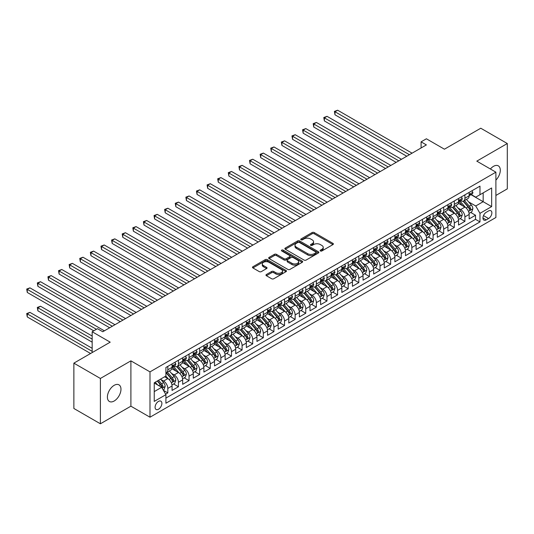 <?xml version="1.0" encoding="UTF-8"?>
<svg xmlns="http://www.w3.org/2000/svg" width="534" height="534" viewBox="0 0 534 534"><rect width="100%" height="100%" fill="white"/><g stroke="black" fill="none" stroke-linecap="round" stroke-linejoin="round"><path stroke-width="0.8" d="M320.427 250.967A1.028 0.594 0 0 0 321.882 250.967L332.949 244.579A1.475 0.848 0 0 0 333.383 243.978A1.475 0.848 0 0 0 332.949 243.377L314.206 232.55A1.475 0.848 0 0 0 312.123 232.55L301.056 238.945A1.028 0.594 0 0 0 300.755 239.365A1.028 0.594 0 0 0 301.056 239.786A1.028 0.594 0 0 0 302.511 239.786L303.946 238.958A4.713 2.723 0 0 1 310.608 238.958L312.176 239.859A4.713 2.723 0 0 1 313.551 241.782A4.713 2.723 0 0 1 312.176 243.704L310.741 244.532A1.028 0.594 0 0 0 310.441 244.952A1.028 0.594 0 0 0 310.741 245.373A1.028 0.594 0 0 0 312.196 245.373L313.632 244.552A4.713 2.723 0 0 1 320.3 244.552L321.862 245.453A4.713 2.723 0 0 1 323.237 247.376A4.713 2.723 0 0 1 321.862 249.298L320.427 250.126A1.028 0.594 0 0 0 320.126 250.546A1.028 0.594 0 0 0 320.427 250.967L320.427 250.126M114.183 401.001A9.605 5.547 120 0 0 120.457 392.543A9.605 5.547 120 0 0 118.982 384.847A9.605 5.547 120 0 0 114.183 385.321A9.605 5.547 120 0 0 107.908 393.785A9.605 5.547 120 0 0 109.383 401.481A9.605 5.547 120 0 0 114.183 401.001M495.892 180.125A9.605 5.547 120 0 0 498.309 165.847A9.605 5.547 120 0 0 493.509 166.321A9.605 5.547 120 0 0 490.392 168.991M158.485 409.244A4.799 2.77 120 0 0 161.622 405.012A4.799 2.77 120 0 0 160.881 401.167A4.799 2.77 120 0 0 158.485 401.401A4.799 2.77 120 0 0 155.347 405.633A4.799 2.77 120 0 0 156.082 409.478A4.799 2.77 120 0 0 158.485 409.244M266.399 274.523A1.475 0.848 0 0 0 265.965 275.123A1.475 0.848 0 0 0 266.399 275.724L271.659 278.761A1.475 0.848 0 0 0 273.742 278.761L286.03 271.666A1.475 0.848 0 0 0 286.464 271.065A1.475 0.848 0 0 0 286.03 270.464L267.287 259.644A1.475 0.848 0 0 0 265.204 259.644L252.916 266.74A1.475 0.848 0 0 0 252.482 267.34A1.475 0.848 0 0 0 252.916 267.941L259.264 271.606A1.475 0.848 0 0 0 261.346 271.606L266.606 268.569A1.475 0.848 0 0 0 267.04 267.968A1.475 0.848 0 0 0 266.606 267.367L263.456 265.552A3.938 2.276 0 0 1 262.301 263.943A3.938 2.276 0 0 1 264.737 261.84A3.938 2.276 0 0 1 269.029 262.334L281.371 269.456A3.938 2.276 0 0 1 282.526 271.065A3.938 2.276 0 0 1 280.09 273.168A3.938 2.276 0 0 1 275.798 272.674L273.742 271.486A1.475 0.848 0 0 0 271.659 271.486L266.399 274.523L266.399 275.724M495.892 195.451L507.3 188.862L507.3 143.533L480.774 128.22L444.435 149.2L426.392 138.787L421.092 141.85L426.392 144.908L102.775 331.748L97.468 328.69L92.168 331.748L92.168 352.58M100.392 378.459L100.392 423.789L130.897 406.18L130.897 360.851L100.392 378.459L73.866 363.147L110.204 342.167L92.168 331.748M130.897 360.851L149.994 371.878L495.892 172.168L495.892 217.505L149.994 417.208L149.994 371.878M507.3 143.533L476.795 161.141L495.892 172.168M304.046 260.065A1.475 0.848 0 0 0 306.136 260.065L318.424 252.969A1.475 0.848 0 0 0 318.851 252.368A1.475 0.848 0 0 0 318.424 251.761L299.674 240.941A1.475 0.848 0 0 0 297.592 240.941L285.303 248.036A1.475 0.848 0 0 0 284.869 248.637A1.475 0.848 0 0 0 285.303 249.238L304.046 260.065M282.119 251.194A1.028 0.594 0 0 1 283.167 251.334L302.211 262.327L289.935 269.41A1.475 0.848 0 0 1 287.853 269.41L269.109 258.589L269.109 257.388A1.475 0.848 0 0 0 268.675 257.989A1.475 0.848 0 0 0 269.109 258.589M269.109 257.388L274.369 254.351A1.475 0.848 0 0 1 276.452 254.351L284.055 258.736A1.475 0.848 0 0 0 286.137 258.736L289.628 256.727A1.475 0.848 0 0 0 290.055 256.126A1.475 0.848 0 0 0 289.628 255.526L281.712 250.953A1.028 0.594 0 0 1 281.405 250.533A1.028 0.594 0 0 1 282.045 249.979A1.028 0.594 0 0 1 283.167 250.112L302.224 261.113A1.475 0.848 0 0 1 302.658 261.713A1.475 0.848 0 0 1 302.224 262.314L302.224 261.113M100.392 423.789L73.866 408.477L73.866 363.147M165.62 394.159L167.816 392.884L163.417 390.347M160.908 379.527L163.578 381.062A6.001 3.464 60 0 1 167.816 388.418L172.061 385.962L172.061 390.434L178.429 386.763L173.603 383.973M171.521 373.399L174.184 374.935A6.001 3.464 60 0 1 178.429 382.291L182.675 379.841L182.675 384.313L189.043 380.635L184.21 377.845M182.134 367.272L184.797 368.814A6.001 3.464 60 0 1 189.043 376.163L193.281 373.713L193.281 378.185L199.649 374.508L194.823 371.724M192.741 361.151L195.404 362.686A6.001 3.464 60 0 1 199.649 370.035L203.895 367.586L203.895 372.058L210.262 368.387L205.43 365.596M203.354 355.023L206.017 356.558A6.001 3.464 60 0 1 210.262 363.914L214.508 361.458L214.508 365.93L220.869 362.259L216.043 359.469M213.96 348.896L216.624 350.438A6.001 3.464 60 0 1 220.869 357.787L225.114 355.337L225.114 359.809L231.482 356.131L226.656 353.341M224.574 342.768L227.237 344.31A6.001 3.464 60 0 1 231.482 351.659L235.728 349.209L235.728 353.682L242.089 350.004L237.263 347.22M235.187 336.647L237.85 338.182A6.001 3.464 60 0 1 242.089 345.531L246.334 343.082L246.334 347.554L252.702 343.883L247.876 341.092M245.794 330.519L248.457 332.055A6.001 3.464 60 0 1 252.702 339.41L256.947 336.961L256.947 341.433L263.315 337.755L258.483 334.965M256.407 324.392L259.07 325.934A6.001 3.464 60 0 1 263.315 333.283L267.554 330.833L267.554 335.305L273.922 331.627L269.096 328.844M267.013 318.264L269.677 319.806A6.001 3.464 60 0 1 273.922 327.155L278.167 324.705L278.167 329.178L284.535 325.5L279.709 322.716M277.627 312.143L280.29 313.678A6.001 3.464 60 0 1 284.535 321.027L288.781 318.578L288.781 323.05L295.142 319.379L290.316 316.589M288.233 306.015L290.903 307.551A6.001 3.464 60 0 1 295.142 314.906L299.387 312.457L299.387 316.929L305.755 313.251L300.929 310.461M298.846 299.888L301.51 301.43A6.001 3.464 60 0 1 305.755 308.779L310 306.329L310 310.801L316.368 307.123L311.536 304.34M309.46 293.767L312.123 295.302A6.001 3.464 60 0 1 316.368 302.651L320.607 300.201L320.607 304.674L326.975 300.996L322.149 298.212M320.066 287.639L322.73 289.174A6.001 3.464 60 0 1 326.975 296.524L331.22 294.074L331.22 298.546L337.588 294.875L332.755 292.085M330.679 281.511L333.343 283.047A6.001 3.464 60 0 1 337.588 290.403L341.833 287.953L341.833 292.425L348.195 288.747L343.369 285.957M341.286 275.384L343.949 276.926A6.001 3.464 60 0 1 348.195 284.275L352.44 281.825L352.44 286.297L358.808 282.619L353.982 279.836M351.899 269.263L354.563 270.798A6.001 3.464 60 0 1 358.808 278.147L363.053 275.698L363.053 280.17L369.415 276.499L364.589 273.708M362.506 263.135L365.176 264.67A6.001 3.464 60 0 1 369.415 272.026L373.66 269.57L373.66 274.042L380.028 270.371L375.202 267.581M373.119 257.008L375.782 258.549A6.001 3.464 60 0 1 380.028 265.899L384.273 263.449L384.273 267.921L390.641 264.243L385.808 261.453M383.732 250.88L386.396 252.422A6.001 3.464 60 0 1 390.641 259.771L394.88 257.321L394.88 261.793L401.248 258.116L396.422 255.332M394.339 244.759L397.002 246.294A6.001 3.464 60 0 1 401.248 253.643L405.493 251.194L405.493 255.666L411.861 251.995L407.028 249.204M404.952 238.631L407.616 240.167A6.001 3.464 60 0 1 411.861 247.522L416.106 245.073L416.106 249.538L422.467 245.867L417.641 243.077M415.559 232.504L418.222 234.046A6.001 3.464 60 0 1 422.467 241.395L426.713 238.945L426.713 243.417L433.081 239.739L428.255 236.956M426.172 226.376L428.835 227.918A6.001 3.464 60 0 1 433.081 235.267L437.326 232.817L437.326 237.29L443.687 233.612L438.861 230.828M436.785 220.255L439.449 221.79A6.001 3.464 60 0 1 443.687 229.139L447.933 226.69L447.933 231.162L454.3 227.491L449.474 224.701M447.392 214.127L450.055 215.663A6.001 3.464 60 0 1 454.3 223.018L458.546 220.569L458.546 225.041L464.914 221.363L464.914 216.891A6.001 3.464 -120 0 0 460.668 209.542L458.005 208M460.081 218.573L464.914 221.363M172.061 385.962A6.001 3.464 -120 0 0 167.816 378.613L164.639 376.777M182.675 379.841A6.001 3.464 -120 0 0 178.429 372.485L171.868 368.7M193.281 373.713A6.001 3.464 -120 0 0 189.043 366.364L182.481 362.573M203.895 367.586A6.001 3.464 -120 0 0 199.649 360.236L193.088 356.445M214.508 361.458A6.001 3.464 -120 0 0 210.262 354.109L203.701 350.324M225.114 355.337A6.001 3.464 -120 0 0 220.869 347.981L214.308 344.196M235.728 349.209A6.001 3.464 -120 0 0 231.482 341.86L224.921 338.069M246.334 343.082A6.001 3.464 -120 0 0 242.089 335.732L235.527 331.941M256.947 336.961A6.001 3.464 -120 0 0 252.702 329.605L246.141 325.82M267.554 330.833A6.001 3.464 -120 0 0 263.315 323.484L256.754 319.692M278.167 324.705A6.001 3.464 -120 0 0 273.922 317.356L267.36 313.565M288.781 318.578A6.001 3.464 -120 0 0 284.535 311.229L277.974 307.437M299.387 312.457A6.001 3.464 -120 0 0 295.142 305.101L288.58 301.316M310 306.329A6.001 3.464 -120 0 0 305.755 298.98L299.194 295.189M320.607 300.201A6.001 3.464 -120 0 0 316.368 292.852L309.8 289.061M331.22 294.074A6.001 3.464 -120 0 0 326.975 286.725L320.413 282.94M341.833 287.953A6.001 3.464 -120 0 0 337.588 280.597L331.027 276.812M352.44 281.825A6.001 3.464 -120 0 0 348.195 274.476L341.633 270.685M363.053 275.698A6.001 3.464 -120 0 0 358.808 268.348L352.246 264.557M373.66 269.57A6.001 3.464 -120 0 0 369.415 262.221L362.853 258.436M384.273 263.449A6.001 3.464 -120 0 0 380.028 256.093L373.466 252.308M394.88 257.321A6.001 3.464 -120 0 0 390.641 249.972L384.079 246.181M405.493 251.194A6.001 3.464 -120 0 0 401.248 243.844L394.686 240.053M416.106 245.073A6.001 3.464 -120 0 0 411.861 237.717L405.299 233.932M426.713 238.945A6.001 3.464 -120 0 0 422.467 231.589L415.906 227.804M437.326 232.817A6.001 3.464 -120 0 0 433.081 225.468L426.519 221.677M447.933 226.69A6.001 3.464 -120 0 0 443.687 219.341L437.126 215.549M458.546 220.569A6.001 3.464 -120 0 0 454.3 213.213L447.739 209.428M488.57 210.95L486.24 212.298A4.652 2.683 120 0 0 483.197 216.397A4.652 2.683 120 0 0 483.911 220.121A4.652 2.683 120 0 0 486.24 219.895L488.57 218.546A4.652 2.683 120 0 0 491.614 214.448A4.652 2.683 120 0 0 490.9 210.716A4.652 2.683 120 0 0 488.57 210.95M154.239 391.602L161.662 387.31L165.907 394.666L165.907 403.237L479.979 221.91L479.979 213.34L475.734 205.984L468.612 201.872M165.907 394.666L154.239 401.401L154.239 382.778L165.907 376.043L165.907 367.465L479.979 186.139L479.979 194.716L491.647 187.975L491.647 206.598L479.979 213.34M174.131 366.084L174.184 366.117A6.001 3.464 60 0 0 177.188 366.411L181.433 363.961A6.001 3.464 -120 0 0 182.675 361.218L182.675 357.787M184.737 359.956L184.797 359.989A6.001 3.464 60 0 0 187.794 360.29L192.04 357.84A6.001 3.464 -120 0 0 193.281 355.09L193.281 351.659M195.351 353.835L195.404 353.862A6.001 3.464 60 0 0 198.408 354.162L202.653 351.712A6.001 3.464 -120 0 0 203.895 348.962L203.895 345.531M205.964 347.707L206.017 347.741A6.001 3.464 60 0 0 209.014 348.034L213.26 345.585A6.001 3.464 -120 0 0 214.508 342.841L214.508 339.41M216.57 341.58L216.624 341.613A6.001 3.464 60 0 0 219.628 341.914L223.873 339.457A6.001 3.464 -120 0 0 225.114 336.714L225.114 333.283M227.184 335.452L227.237 335.486A6.001 3.464 60 0 0 230.241 335.786L234.479 333.336A6.001 3.464 -120 0 0 235.728 330.586L235.728 327.155M237.79 329.331L237.85 329.365A6.001 3.464 60 0 0 240.847 329.658L245.093 327.208A6.001 3.464 -120 0 0 246.334 324.458L246.334 321.027M248.403 323.203L248.457 323.237A6.001 3.464 60 0 0 251.461 323.531L255.706 321.081A6.001 3.464 -120 0 0 256.947 318.337L256.947 314.906M259.01 317.076L259.07 317.109A6.001 3.464 60 0 0 262.067 317.41L266.312 314.953A6.001 3.464 -120 0 0 267.554 312.21L267.554 308.779M269.623 310.955L269.677 310.982A6.001 3.464 60 0 0 272.68 311.282L276.926 308.832A6.001 3.464 -120 0 0 278.167 306.082L278.167 302.651M280.237 304.827L280.29 304.861A6.001 3.464 60 0 0 283.294 305.154L287.532 302.705A6.001 3.464 -120 0 0 288.781 299.954L288.781 296.524M290.843 298.7L290.903 298.733A6.001 3.464 60 0 0 293.9 299.027L298.146 296.577A6.001 3.464 -120 0 0 299.387 293.833L299.387 290.403M301.456 292.572L301.51 292.605A6.001 3.464 60 0 0 304.513 292.906L308.759 290.456A6.001 3.464 -120 0 0 310 287.706L310 284.275M312.063 286.451L312.123 286.478A6.001 3.464 60 0 0 315.12 286.778L319.365 284.328A6.001 3.464 -120 0 0 320.607 281.578L320.607 278.147M322.676 280.323L322.73 280.357A6.001 3.464 60 0 0 325.733 280.65L329.979 278.201A6.001 3.464 -120 0 0 331.22 275.451L331.22 272.02M333.289 274.196L333.343 274.229A6.001 3.464 60 0 0 336.34 274.523L340.585 272.073A6.001 3.464 -120 0 0 341.833 269.33L341.833 265.899M343.896 268.068L343.949 268.101A6.001 3.464 60 0 0 346.953 268.402L351.198 265.952A6.001 3.464 -120 0 0 352.44 263.202L352.44 259.771M354.509 261.947L354.563 261.974A6.001 3.464 60 0 0 357.566 262.274L361.805 259.824A6.001 3.464 -120 0 0 363.053 257.074L363.053 253.643M365.116 255.819L365.176 255.853A6.001 3.464 60 0 0 368.173 256.146L372.418 253.697A6.001 3.464 -120 0 0 373.66 250.953L373.66 247.522M375.729 249.692L375.782 249.725A6.001 3.464 60 0 0 378.786 250.025L383.032 247.569A6.001 3.464 -120 0 0 384.273 244.826L384.273 241.395M386.336 243.564L386.396 243.597A6.001 3.464 60 0 0 389.393 243.898L393.638 241.448A6.001 3.464 -120 0 0 394.88 238.698L394.88 235.267M396.949 237.443L397.002 237.47A6.001 3.464 60 0 0 400.006 237.77L404.251 235.32A6.001 3.464 -120 0 0 405.493 232.57L405.493 229.139M407.562 231.315L407.616 231.349A6.001 3.464 60 0 0 410.613 231.643L414.858 229.193A6.001 3.464 -120 0 0 416.106 226.449L416.106 223.018M418.169 225.188L418.222 225.221A6.001 3.464 60 0 0 421.226 225.522L425.471 223.065A6.001 3.464 -120 0 0 426.713 220.322L426.713 216.891M428.782 219.06L428.835 219.094A6.001 3.464 60 0 0 431.839 219.394L436.078 216.944A6.001 3.464 -120 0 0 437.326 214.194L437.326 210.763M439.389 212.939L439.449 212.973A6.001 3.464 60 0 0 442.446 213.266L446.691 210.817A6.001 3.464 -120 0 0 447.933 208.066L447.933 204.635M450.002 206.812L450.055 206.845A6.001 3.464 60 0 0 453.059 207.139L457.304 204.689A6.001 3.464 -120 0 0 458.546 201.945L458.546 198.514M165.907 398.097L475.52 219.341L475.52 215.235L469.152 218.913L469.152 214.441A6.001 3.464 -120 0 0 464.914 207.092L458.352 203.3M460.608 200.684L460.668 200.717A6.001 3.464 -120 0 0 463.666 201.018A6.001 3.464 -120 0 0 464.914 198.268L464.914 194.837M463.666 201.018L467.911 198.568A6.001 3.464 -120 0 0 469.152 195.818L469.152 192.387M167.816 366.364L167.816 369.795A6.001 3.464 60 0 1 166.575 372.538A6.001 3.464 60 0 1 165.907 372.785M166.575 372.538L170.82 370.089A6.001 3.464 -120 0 0 172.061 367.339L172.061 363.914M178.429 360.236L178.429 363.667A6.001 3.464 60 0 1 177.188 366.411M189.043 354.109L189.043 357.54A6.001 3.464 60 0 1 187.794 360.29M199.649 347.981L199.649 351.412A6.001 3.464 60 0 1 198.408 354.162M210.262 341.86L210.262 345.291A6.001 3.464 60 0 1 209.014 348.034M220.869 335.732L220.869 339.163A6.001 3.464 60 0 1 219.628 341.914M231.482 329.605L231.482 333.036A6.001 3.464 60 0 1 230.241 335.786M242.089 323.477L242.089 326.908A6.001 3.464 60 0 1 240.847 329.658M252.702 317.356L252.702 320.787A6.001 3.464 60 0 1 251.461 323.531M263.315 311.229L263.315 314.659A6.001 3.464 60 0 1 262.067 317.41M273.922 305.101L273.922 308.532A6.001 3.464 60 0 1 272.68 311.282M284.535 298.98L284.535 302.404A6.001 3.464 60 0 1 283.294 305.154M295.142 292.852L295.142 296.283A6.001 3.464 60 0 1 293.9 299.027M305.755 286.725L305.755 290.156A6.001 3.464 60 0 1 304.513 292.906M316.368 280.597L316.368 284.028A6.001 3.464 60 0 1 315.12 286.778M326.975 274.476L326.975 277.907A6.001 3.464 60 0 1 325.733 280.65M337.588 268.348L337.588 271.779A6.001 3.464 60 0 1 336.34 274.523M348.195 262.221L348.195 265.652A6.001 3.464 60 0 1 346.953 268.402M358.808 256.093L358.808 259.524A6.001 3.464 60 0 1 357.566 262.274M369.415 249.972L369.415 253.403A6.001 3.464 60 0 1 368.173 256.146M380.028 243.844L380.028 247.275A6.001 3.464 60 0 1 378.786 250.025M390.641 237.717L390.641 241.148A6.001 3.464 60 0 1 389.393 243.898M401.248 231.589L401.248 235.02A6.001 3.464 60 0 1 400.006 237.77M411.861 225.468L411.861 228.899A6.001 3.464 60 0 1 410.613 231.643M422.467 219.341L422.467 222.771A6.001 3.464 60 0 1 421.226 225.522M433.081 213.213L433.081 216.644A6.001 3.464 60 0 1 431.839 219.394M443.687 207.092L443.687 210.516A6.001 3.464 60 0 1 442.446 213.266M454.3 200.964L454.3 204.395A6.001 3.464 60 0 1 453.059 207.139M454.3 223.018L454.3 227.491M443.687 229.139L443.687 233.612M433.081 235.267L433.081 239.739M422.467 241.395L422.467 245.867M411.861 247.522L411.861 251.995M401.248 253.643L401.248 258.116M390.641 259.771L390.641 264.243M380.028 265.899L380.028 270.371M369.415 272.026L369.415 276.499M358.808 278.147L358.808 282.619M348.195 284.275L348.195 288.747M337.588 290.403L337.588 294.875M326.975 296.524L326.975 300.996M316.368 302.651L316.368 307.123M305.755 308.779L305.755 313.251M295.142 314.906L295.142 319.379M284.535 321.027L284.535 325.5M273.922 327.155L273.922 331.627M263.315 333.283L263.315 337.755M252.702 339.41L252.702 343.883M242.089 345.531L242.089 350.004M231.482 351.659L231.482 356.131M220.869 357.787L220.869 362.259M210.262 363.914L210.262 368.387M199.649 370.035L199.649 374.508M189.043 376.163L189.043 380.635M178.429 382.291L178.429 386.763M167.816 388.418L167.816 392.884M161.662 387.31L154.239 383.025M475.734 205.984L483.163 201.698L483.163 192.874L491.647 187.975M471.008 194.683L491.647 206.598M471.222 194.563L475.734 197.166L479.979 194.716M130.897 406.18L149.994 417.208M421.092 141.85L421.092 147.971M470.694 212.452L475.52 215.235M475.52 219.341L479.979 221.91M320.841 251.113L321.862 250.526A4.713 2.723 0 0 0 323.237 248.597L323.237 247.376M313.551 241.782L313.551 243.01A4.713 2.723 0 0 1 312.176 244.932L311.155 245.52M332.929 244.592L314.206 233.779A1.475 0.848 0 0 0 312.123 233.779L301.47 239.926M318.404 252.976L299.674 242.169A1.475 0.848 0 0 0 297.592 242.169L285.323 249.251M315.821 252.789A1.028 0.594 0 0 0 316.121 252.368A1.028 0.594 0 0 0 315.821 251.948L299.36 242.443A1.028 0.594 0 0 0 297.905 242.443L296.397 243.317A4.713 2.723 0 0 0 295.015 245.239A4.713 2.723 0 0 0 296.397 247.162L307.644 253.657A4.713 2.723 0 0 0 314.306 253.657L315.821 252.789L315.821 254.01A1.028 0.594 0 0 0 316.121 253.59L316.121 252.368M295.015 245.239L295.015 246.468A4.713 2.723 0 0 0 296.397 248.39L296.397 247.162M315.821 254.01L314.306 254.885A4.713 2.723 0 0 1 307.644 254.885L296.397 248.39M269.129 258.603L274.369 255.572L274.369 254.351M290.055 256.126L290.055 257.348A1.475 0.848 0 0 1 289.628 257.949L286.137 259.965A1.475 0.848 0 0 1 284.055 259.965L276.452 255.572A1.475 0.848 0 0 0 274.369 255.572M291.944 263.295A3.938 2.276 0 0 0 296.236 263.789A3.938 2.276 0 0 0 298.666 261.687A3.938 2.276 0 0 0 297.511 260.078L293.166 257.568A1.475 0.848 0 0 0 291.083 257.568L287.592 259.584A1.475 0.848 0 0 0 287.165 260.185A1.475 0.848 0 0 0 287.592 260.786L291.944 263.295L291.944 264.517A3.938 2.276 0 0 0 296.236 265.011A3.938 2.276 0 0 0 298.666 262.908L298.666 261.687M287.165 260.185L287.165 261.406A1.475 0.848 0 0 0 287.592 262.007L287.592 260.786M291.944 264.517L287.592 262.007M282.526 271.065L282.526 272.293A3.938 2.276 0 0 1 280.09 274.396A3.938 2.276 0 0 1 275.798 273.902L273.742 272.714A1.475 0.848 0 0 0 271.659 272.714L266.419 275.738M262.301 263.943L262.301 265.164A3.938 2.276 0 0 0 263.456 266.773L263.456 265.552M266.606 267.367L266.606 268.569L263.456 266.773M286.03 270.464L286.03 271.666L267.287 260.866A1.475 0.848 0 0 0 265.204 260.866L252.929 267.948L252.916 266.74M469.066 213.386L471.809 211.804L472.87 208.741A3.978 2.296 -120 0 0 471.322 205.009L466.469 199.396M465.501 207.479L459.961 201.064M462.351 205.61L459.133 201.885A9.525 5.5 -120 0 0 458.839 201.552M334.985 139.307L385.548 168.497L313.765 127.052L313.765 123.988L316.415 122.46L390.848 165.433M463.125 201.231L468.031 206.905A3.978 2.296 60 0 1 469.446 209.648C470.047 210.449 470.474 210.202 470.721 208.914A3.978 2.296 -120 0 0 469.306 206.171L464.453 200.557M463.419 201.138L468.685 207.239A2.023 1.168 60 0 1 469.192 208.033L470.721 208.914M469.446 209.648L469.74 210.116M471.969 190.765L472.87 192.327A3.978 2.296 60 0 1 472.043 194.082L470.027 195.25A3.978 2.296 -120 0 0 470.721 194.329L470.641 193.982M409.418 154.713L334.985 111.74L337.642 110.211L412.074 153.178M469.286 195.437L469.306 195.437A3.978 2.296 -120 0 0 470.027 195.25M470.207 194.036L470.721 194.329C470.474 193.735 470.047 193.976 469.446 195.07A3.978 2.296 60 0 1 469.152 195.631M406.768 156.242L334.985 114.803L334.985 111.74L334.404 111.399L337.642 110.211M334.985 114.803L334.404 111.399M458.459 219.514L461.196 217.932L462.257 214.868A3.978 2.296 -120 0 0 460.709 211.137L455.862 205.523M454.888 213.6L449.348 207.185M451.737 211.738L448.52 208.013A9.525 5.5 -120 0 0 448.226 207.679M324.378 145.435L374.935 174.625L303.152 133.18L303.152 130.116L305.808 128.587L380.241 171.561M452.518 207.359L457.418 213.033A3.978 2.296 60 0 1 458.839 215.776C459.434 216.57 459.861 216.33 460.114 215.035A3.978 2.296 -120 0 0 458.693 212.298L453.847 206.685M452.805 207.265L458.072 213.366A2.023 1.168 60 0 1 458.586 214.154L460.114 215.035M458.839 215.776L459.127 216.243M447.846 225.642L450.589 224.06L451.651 220.996A3.978 2.296 -120 0 0 450.102 217.258L445.249 211.651M444.281 219.728L438.741 213.313M441.124 217.859L437.913 214.141A9.525 5.5 -120 0 0 437.613 213.807M313.765 151.556L364.321 180.746L292.545 139.307L292.545 136.243L295.195 134.708L369.628 177.682M441.905 213.48L446.811 219.16A3.978 2.296 60 0 1 448.226 221.897C448.827 222.698 449.248 222.451 449.501 221.163A3.978 2.296 -120 0 0 448.086 218.426L443.233 212.812M442.192 213.393L447.465 219.487A2.023 1.168 60 0 1 447.973 220.282L449.501 221.163M448.226 221.897L448.52 222.371M437.233 231.769L439.976 230.181L441.037 227.124A3.978 2.296 -120 0 0 439.489 223.386L434.643 217.772M433.668 225.855L428.128 219.441M430.517 223.986L427.3 220.262A9.525 5.5 -120 0 0 427.006 219.935M303.152 157.684L353.715 186.873L281.932 145.435L281.932 142.371L284.589 140.836L359.022 183.809M431.298 219.607L436.198 225.288A3.978 2.296 60 0 1 437.62 228.025C438.214 228.826 438.641 228.579 438.888 227.29A3.978 2.296 -120 0 0 437.473 224.554L432.627 218.94M431.585 219.514L436.852 225.615A2.023 1.168 60 0 1 437.366 226.409L438.888 227.29M437.62 228.025L437.907 228.499M426.626 237.89L429.369 236.308L430.424 233.245A3.978 2.296 -120 0 0 428.875 229.513L424.029 223.9M423.061 231.983L417.521 225.568M419.904 230.114L416.694 226.389A9.525 5.5 -120 0 0 416.393 226.056M292.545 163.811L343.102 193.001L271.325 151.556L271.325 148.492L273.975 146.963L348.408 189.937M420.685 225.735L425.591 231.409A3.978 2.296 60 0 1 427.006 234.152C427.607 234.953 428.028 234.706 428.281 233.418A3.978 2.296 -120 0 0 426.86 230.675L422.014 225.061M420.972 225.642L426.245 231.743A2.023 1.168 60 0 1 426.753 232.537L428.281 233.418M427.006 234.152L427.293 234.62M461.356 196.886L462.257 198.448A3.978 2.296 60 0 1 461.436 200.21L459.42 201.371A3.978 2.296 -120 0 0 460.114 200.457L460.028 200.103M398.811 160.841L324.378 117.867L327.028 116.332L401.461 159.306M458.679 201.558L458.693 201.558A3.978 2.296 -120 0 0 459.42 201.371M459.6 200.163L460.114 200.457C459.861 199.856 459.44 200.103 458.839 201.191A3.978 2.296 60 0 1 458.546 201.759M396.155 162.369L324.378 120.931L324.378 117.867L323.791 117.527L327.028 116.332M324.378 120.931L323.791 117.527M450.749 203.013L451.651 204.575A3.978 2.296 60 0 1 450.823 206.338L448.807 207.499A3.978 2.296 -120 0 0 449.501 206.585L449.414 206.231M388.198 166.962L313.184 123.654L316.415 122.46M448.066 207.686L448.086 207.686A3.978 2.296 -120 0 0 448.807 207.499M448.987 206.291L449.501 206.585C449.254 205.984 448.827 206.231 448.226 207.319A3.978 2.296 60 0 1 447.933 207.886M313.765 127.052L313.184 123.654M440.136 209.141L441.037 210.703A3.978 2.296 60 0 1 440.216 212.465L438.2 213.627A3.978 2.296 -120 0 0 438.888 212.712L438.808 212.358M377.585 173.089L302.571 129.782L305.808 128.587M437.459 213.814L437.473 213.814A3.978 2.296 -120 0 0 438.2 213.627M438.374 212.412L438.888 212.712C438.641 212.111 438.214 212.358 437.62 213.446A3.978 2.296 60 0 1 437.326 214.014M303.152 133.18L302.571 129.782M429.523 215.269L430.424 216.831A3.978 2.296 60 0 1 429.603 218.586L427.587 219.754A3.978 2.296 -120 0 0 428.281 218.833L428.195 218.486M366.978 179.217L291.958 135.903L295.195 134.708M426.846 219.941L426.86 219.941A3.978 2.296 -120 0 0 427.587 219.754M427.767 218.539L428.281 218.833C428.028 218.239 427.607 218.479 427.006 219.574A3.978 2.296 60 0 1 426.713 220.135M292.545 139.307L291.958 135.903M416.013 244.018L418.756 242.436L419.817 239.372A3.978 2.296 -120 0 0 418.269 235.641L413.423 230.027M412.448 238.104L406.908 231.689M409.298 236.242L406.08 232.517A9.525 5.5 -120 0 0 405.787 232.183M281.932 169.939L332.495 199.122L260.712 157.684L260.712 154.62L263.369 153.091L337.795 196.065M410.072 231.863L414.978 237.537A3.978 2.296 60 0 1 416.393 240.28C416.994 241.074 417.421 240.834 417.668 239.539A3.978 2.296 -120 0 0 416.253 236.802L411.407 231.189M410.366 231.769L415.632 237.87A2.023 1.168 60 0 1 416.146 238.658L417.668 239.539M416.393 240.28L416.687 240.747M418.916 221.39L419.817 222.952A3.978 2.296 60 0 1 418.996 224.714L416.981 225.875A3.978 2.296 -120 0 0 417.668 224.961L417.588 224.607M356.365 185.345L281.351 142.031L284.589 140.836M416.233 226.062L416.253 226.062A3.978 2.296 -120 0 0 416.981 225.875M417.154 224.667L417.668 224.961C417.421 224.36 416.994 224.607 416.393 225.695A3.978 2.296 60 0 1 416.106 226.262M281.932 145.435L281.351 142.031M405.406 250.146L408.143 248.564L409.204 245.5A3.978 2.296 -120 0 0 407.656 241.762L402.81 236.148M401.835 244.232L396.295 237.817M398.684 242.363L395.467 238.638A9.525 5.5 -120 0 0 395.173 238.311M271.325 176.06L321.882 205.25L250.106 163.811L250.106 160.747L252.756 159.212L327.188 202.186M399.465 237.984L404.371 243.664A3.978 2.296 60 0 1 405.787 246.401C406.381 247.202 406.808 246.955 407.062 245.667A3.978 2.296 -120 0 0 405.64 242.93L400.794 237.316M399.752 237.89L405.019 243.991A2.023 1.168 60 0 1 405.533 244.786L407.062 245.667M405.787 246.401L406.074 246.875M408.303 227.517L409.204 229.079A3.978 2.296 60 0 1 408.383 230.842L406.367 232.003A3.978 2.296 -120 0 0 407.062 231.088L406.975 230.735M345.758 191.466L270.738 148.158L273.975 146.963M405.626 232.19L405.64 232.19A3.978 2.296 -120 0 0 406.367 232.003M406.548 230.788L407.062 231.088C406.808 230.488 406.387 230.735 405.787 231.823A3.978 2.296 60 0 1 405.493 232.39M271.325 151.556L270.738 148.158M394.793 256.273L397.536 254.685L398.598 251.621A3.978 2.296 -120 0 0 397.049 247.889L392.196 242.276M391.228 250.359L385.688 243.945M388.078 248.49L384.86 244.766A9.525 5.5 -120 0 0 384.567 244.432M260.712 182.187L311.269 211.377L239.492 169.932L239.492 166.875L242.142 165.34L316.575 208.313M388.852 244.111L393.758 249.792A3.978 2.296 60 0 1 395.173 252.529C395.774 253.33 396.195 253.083 396.448 251.794A3.978 2.296 -120 0 0 395.033 249.051L390.18 243.444M389.146 244.018L394.412 250.119A2.023 1.168 60 0 1 394.92 250.913L396.448 251.794M395.173 252.529L395.467 253.003M397.696 233.645L398.598 235.207A3.978 2.296 60 0 1 397.77 236.963L395.754 238.131A3.978 2.296 -120 0 0 396.448 237.216L396.368 236.862M335.145 197.593L260.131 154.286L263.369 153.091M395.013 238.318L395.033 238.318A3.978 2.296 -120 0 0 395.754 238.131M395.934 236.916L396.448 237.216C396.201 236.615 395.774 236.862 395.173 237.95A3.978 2.296 60 0 1 394.88 238.518M260.712 157.684L260.131 154.286M384.18 262.394L386.923 260.812L387.984 257.748A3.978 2.296 -120 0 0 386.436 254.017L381.59 248.403M380.615 256.487L375.075 250.072M377.465 254.618L374.247 250.893A9.525 5.5 -120 0 0 373.954 250.559M250.106 188.315L300.662 217.505L228.879 176.06L228.879 172.996L231.536 171.467L305.969 214.441M378.246 250.239L383.145 255.913A3.978 2.296 60 0 1 384.567 258.656C385.161 259.457 385.588 259.21 385.842 257.922A3.978 2.296 -120 0 0 384.42 255.179L379.574 249.565M378.533 250.146L383.799 256.247A2.023 1.168 60 0 1 384.313 257.041L385.842 257.922M384.567 258.656L384.854 259.123M387.083 239.773L387.984 241.335A3.978 2.296 60 0 1 387.163 243.09L385.147 244.258A3.978 2.296 -120 0 0 385.842 243.337L385.755 242.99M324.532 203.721L249.518 160.407L252.756 159.212M384.407 244.438L384.42 244.438A3.978 2.296 -120 0 0 385.147 244.258M385.328 243.043L385.842 243.337C385.588 242.743 385.161 242.983 384.567 244.071A3.978 2.296 60 0 1 384.273 244.639M250.106 163.811L249.518 160.407M373.573 268.522L376.316 266.94L377.378 263.876A3.978 2.296 -120 0 0 375.829 260.145L370.976 254.531M370.009 262.608L364.468 256.193M366.851 260.739L363.641 257.021A9.525 5.5 -120 0 0 363.34 256.687M239.492 194.436L290.049 223.626L218.273 182.187L218.273 179.124L220.922 177.595L295.355 220.569M367.632 256.367L372.538 262.04A3.978 2.296 60 0 1 373.954 264.777C374.554 265.578 374.975 265.338 375.228 264.043A3.978 2.296 -120 0 0 373.813 261.306L368.961 255.693M367.919 256.273L373.193 262.374A2.023 1.168 60 0 1 373.7 263.162L375.228 264.043M373.954 264.777L374.247 265.251M376.47 245.894L377.378 247.456A3.978 2.296 60 0 1 376.55 249.218L374.534 250.379A3.978 2.296 -120 0 0 375.228 249.465L375.142 249.111M313.925 209.842L238.912 166.535L242.142 165.34M373.793 250.566L373.813 250.566A3.978 2.296 -120 0 0 374.534 250.379M374.714 249.171L375.228 249.465C374.975 248.864 374.554 249.111 373.954 250.199A3.978 2.296 60 0 1 373.66 250.766M239.492 169.932L238.912 166.535M362.96 274.65L365.703 273.068L366.765 270.004A3.978 2.296 -120 0 0 365.216 266.266L360.37 260.652M359.395 268.736L353.855 262.321M356.245 266.866L353.027 263.142A9.525 5.5 -120 0 0 352.734 262.815M228.879 200.564L279.442 229.753L207.659 188.315L207.659 185.251L210.316 183.716L284.749 226.69M357.026 262.488L361.925 268.168A3.978 2.296 60 0 1 363.347 270.905C363.941 271.706 364.368 271.459 364.615 270.171A3.978 2.296 -120 0 0 363.2 267.434L358.354 261.82M357.313 262.394L362.579 268.495A2.023 1.168 60 0 1 363.093 269.29L364.615 270.171M363.347 270.905L363.634 271.379M365.863 252.021L366.765 253.583A3.978 2.296 60 0 1 365.944 255.345L363.928 256.507A3.978 2.296 -120 0 0 364.615 255.592L364.535 255.239M303.312 215.97L228.298 172.662L231.536 171.467M363.187 256.694L363.2 256.694A3.978 2.296 -120 0 0 363.928 256.507M364.101 255.292L364.615 255.592C364.368 254.992 363.941 255.239 363.347 256.327A3.978 2.296 60 0 1 363.053 256.894M228.879 176.06L228.298 172.662M352.353 280.771L355.09 279.189L356.151 276.125A3.978 2.296 -120 0 0 354.603 272.393L349.757 266.78M348.789 274.863L343.249 268.448M345.631 272.994L342.414 269.269A9.525 5.5 -120 0 0 342.12 268.936M218.273 206.691L268.829 235.881L197.053 194.436L197.053 191.379L199.703 189.844L274.136 232.817M346.412 268.615L351.319 274.296A3.978 2.296 60 0 1 352.734 277.033C353.334 277.834 353.755 277.587 354.009 276.298A3.978 2.296 -120 0 0 352.587 273.555L347.741 267.948M346.7 268.522L351.973 274.623A2.023 1.168 60 0 1 352.48 275.417L354.009 276.298M352.734 277.033L353.021 277.506M355.25 258.149L356.151 259.711A3.978 2.296 60 0 1 355.33 261.466L353.314 262.635A3.978 2.296 -120 0 0 354.009 261.72L353.922 261.366M292.705 222.097L217.685 178.79L220.922 177.595M352.574 262.821L352.587 262.821A3.978 2.296 -120 0 0 353.314 262.635M353.495 261.42L354.009 261.72C353.755 261.119 353.334 261.366 352.734 262.454A3.978 2.296 60 0 1 352.44 263.015M218.273 182.187L217.685 178.79M341.74 286.898L344.483 285.316L345.545 282.252A3.978 2.296 -120 0 0 343.996 278.521L339.15 272.907M338.176 280.984L332.635 274.569M335.025 279.122L331.808 275.397A9.525 5.5 -120 0 0 331.514 275.063M207.659 212.819L258.222 242.009L186.439 200.564L186.439 197.5L189.096 195.971L263.522 238.945M335.799 274.743L340.705 280.417A3.978 2.296 60 0 1 342.12 283.16C342.721 283.954 343.148 283.714 343.395 282.426A3.978 2.296 -120 0 0 341.98 279.683L337.134 274.069M336.093 274.65L341.359 280.75A2.023 1.168 60 0 1 341.867 281.538L343.395 282.426M342.12 283.16L342.414 283.627M344.644 264.277L345.545 265.839A3.978 2.296 60 0 1 344.717 267.594L342.701 268.762A3.978 2.296 -120 0 0 343.395 267.841L343.315 267.487M282.092 228.225L207.079 184.911L210.316 183.716M341.96 268.942L341.98 268.942A3.978 2.296 -120 0 0 342.701 268.762M342.881 267.547L343.395 267.841C343.148 267.247 342.721 267.487 342.12 268.575A3.978 2.296 60 0 1 341.833 269.143M207.659 188.315L207.079 184.911M334.03 270.398L334.931 271.96A3.978 2.296 60 0 1 334.11 273.722L332.095 274.883A3.978 2.296 -120 0 0 332.789 273.969L332.702 273.615M271.486 234.346L196.465 191.038L199.703 189.844M331.354 275.07L331.367 275.07A3.978 2.296 -120 0 0 332.095 274.883M332.275 273.675L332.789 273.969C332.535 273.368 332.115 273.615 331.514 274.703A3.978 2.296 60 0 1 331.22 275.27M197.053 194.436L196.465 191.038M323.424 276.525L324.325 278.087A3.978 2.296 60 0 1 323.497 279.849L321.481 281.011A3.978 2.296 -120 0 0 322.176 280.096L322.089 279.743M260.872 240.474L185.859 197.166L189.096 195.971M320.74 281.198L320.76 281.198A3.978 2.296 -120 0 0 321.481 281.011M321.662 279.796L322.176 280.096C321.929 279.496 321.501 279.743 320.901 280.831A3.978 2.296 60 0 1 320.607 281.398M186.439 200.564L185.859 197.166M331.133 293.026L333.87 291.444L334.931 288.38A3.978 2.296 -120 0 0 333.383 284.649L328.537 279.035M327.562 287.112L322.022 280.697M324.412 285.243L321.194 281.525A9.525 5.5 -120 0 0 320.901 281.191M197.053 218.94L247.609 248.13L175.833 206.691L175.833 203.628L178.483 202.099L252.916 245.066M325.193 280.864L330.092 286.544A3.978 2.296 60 0 1 331.514 289.281C332.108 290.082 332.535 289.835 332.789 288.547A3.978 2.296 -120 0 0 331.367 285.81L326.521 280.196M325.48 280.777L330.746 286.878A2.023 1.168 60 0 1 331.26 287.666L332.789 288.547M331.514 289.281L331.801 289.755M320.52 299.153L323.264 297.572L324.325 294.508A3.978 2.296 -120 0 0 322.776 290.77L317.924 285.156M316.956 293.239L311.415 286.825M313.798 291.37L310.588 287.646A9.525 5.5 -120 0 0 310.287 287.319M186.439 225.068L236.996 254.257L165.22 212.819L165.22 209.755L167.87 208.22L242.302 251.194M314.579 286.992L319.486 292.672A3.978 2.296 60 0 1 320.901 295.409C321.501 296.21 321.922 295.963 322.176 294.675A3.978 2.296 -120 0 0 320.76 291.938L315.908 286.324M314.866 286.898L320.14 292.999A2.023 1.168 60 0 1 320.647 293.793L322.176 294.675M320.901 295.409L321.194 295.883M309.907 305.274L312.65 303.692L313.712 300.629A3.978 2.296 -120 0 0 312.163 296.897L307.317 291.284M306.342 299.367L300.802 292.952M303.192 297.498L299.974 293.773A9.525 5.5 -120 0 0 299.681 293.44M175.833 231.195L226.389 260.385L154.606 218.94L154.606 215.876L157.263 214.348L231.696 257.321M303.973 293.119L308.872 298.793A3.978 2.296 60 0 1 310.294 301.536C310.888 302.337 311.315 302.09 311.562 300.802A3.978 2.296 -120 0 0 310.147 298.059L305.301 292.445M304.26 293.026L309.526 299.127A2.023 1.168 60 0 1 310.04 299.921L311.562 300.802M310.294 301.536L310.581 302.004M312.811 282.653L313.712 284.215A3.978 2.296 60 0 1 312.891 285.97L310.875 287.138A3.978 2.296 -120 0 0 311.562 286.217L311.482 285.87M250.259 246.601L175.245 203.294L178.483 202.099M310.134 287.325L310.147 287.325A3.978 2.296 -120 0 0 310.875 287.138M311.055 285.924L311.562 286.217C311.315 285.623 310.888 285.864 310.294 286.958A3.978 2.296 60 0 1 310 287.519M175.833 206.691L175.245 203.294M299.3 311.402L302.044 309.82L303.098 306.756A3.978 2.296 -120 0 0 301.55 303.025L296.704 297.411M295.736 305.488L290.196 299.073M292.579 303.626L289.368 299.901A9.525 5.5 -120 0 0 289.068 299.567M165.22 237.323L215.776 266.513L144 225.068L144 222.004L146.65 220.475L221.083 263.449M293.36 299.247L298.266 304.921A3.978 2.296 60 0 1 299.681 307.664C300.282 308.458 300.702 308.218 300.956 306.923A3.978 2.296 -120 0 0 299.534 304.186L294.688 298.573M293.647 299.153L298.92 305.254A2.023 1.168 60 0 1 299.427 306.042L300.956 306.923M299.681 307.664L299.968 308.131M302.197 288.781L303.098 290.342A3.978 2.296 60 0 1 302.277 292.098L300.262 293.259A3.978 2.296 -120 0 0 300.956 292.345L300.869 291.991M239.653 252.729L164.639 209.415L167.87 208.22M299.521 293.446L299.534 293.446A3.978 2.296 -120 0 0 300.262 293.259M300.442 292.051L300.956 292.345C300.702 291.744 300.282 291.991 299.681 293.079A3.978 2.296 60 0 1 299.387 293.647M165.22 212.819L164.639 209.415M288.687 317.53L291.43 315.948L292.492 312.884A3.978 2.296 -120 0 0 290.943 309.146L286.097 303.539M285.123 311.616L279.582 305.201M281.972 309.747L278.755 306.029A9.525 5.5 -120 0 0 278.461 305.695M154.606 243.444L205.169 272.634L133.387 231.195L133.387 228.131L136.043 226.596L210.469 269.57M282.753 305.368L287.652 311.048A3.978 2.296 60 0 1 289.074 313.785C289.668 314.586 290.096 314.339 290.342 313.051A3.978 2.296 -120 0 0 288.927 310.314L284.081 304.7M283.04 305.281L288.307 311.375A2.023 1.168 60 0 1 288.821 312.17L290.342 313.051M289.074 313.785L289.361 314.259M291.591 294.901L292.492 296.463A3.978 2.296 60 0 1 291.671 298.226L289.655 299.387A3.978 2.296 -120 0 0 290.342 298.473L290.262 298.119M229.039 258.85L154.026 215.542L157.263 214.348M288.914 299.574L288.927 299.574A3.978 2.296 -120 0 0 289.655 299.387M289.828 298.179L290.342 298.473C290.096 297.872 289.668 298.119 289.074 299.207A3.978 2.296 60 0 1 288.781 299.774M154.606 218.94L154.026 215.542M278.081 323.657L280.817 322.069L281.879 319.012A3.978 2.296 -120 0 0 280.33 315.274L275.484 309.66M274.516 317.743L268.969 311.329M271.359 315.874L268.141 312.15A9.525 5.5 -120 0 0 267.848 311.823M144 249.572L194.556 278.761L122.78 237.323L122.78 234.259L125.43 232.724L199.863 275.698M272.14 311.496L277.046 317.176A3.978 2.296 60 0 1 278.461 319.913C279.055 320.714 279.482 320.467 279.736 319.178A3.978 2.296 -120 0 0 278.314 316.442L273.468 310.828M272.427 311.402L277.7 317.503A2.023 1.168 60 0 1 278.207 318.297L279.736 319.178M278.461 319.913L278.748 320.387M280.977 301.029L281.879 302.591A3.978 2.296 60 0 1 281.058 304.353L279.042 305.515A3.978 2.296 -120 0 0 279.736 304.6L279.649 304.247M218.433 264.977L143.412 221.67L146.65 220.475M278.301 305.702L278.314 305.702A3.978 2.296 -120 0 0 279.042 305.515M279.222 304.3L279.736 304.6C279.482 304 279.062 304.247 278.461 305.335A3.978 2.296 60 0 1 278.167 305.902M144 225.068L143.412 221.67M267.467 329.778L270.211 328.196L271.272 325.133A3.978 2.296 -120 0 0 269.723 321.401L264.871 315.788M263.903 323.871L258.363 317.456M260.752 322.002L257.535 318.277A9.525 5.5 -120 0 0 257.241 317.944M133.387 255.699L183.943 284.889M261.526 317.623L266.433 323.297A3.978 2.296 60 0 1 267.848 326.04C268.448 326.841 268.869 326.594 269.123 325.306A3.978 2.296 -120 0 0 267.708 322.563L262.855 316.949M261.82 317.53L267.087 323.631A2.023 1.168 60 0 1 267.594 324.425L269.123 325.306M267.848 326.04L268.141 326.508M270.371 307.157L271.272 308.719A3.978 2.296 60 0 1 270.444 310.474L268.428 311.642A3.978 2.296 -120 0 0 269.123 310.721L269.043 310.374M207.819 271.105L132.806 227.791L136.043 226.596M267.688 311.829L267.708 311.829A3.978 2.296 -120 0 0 268.428 311.642M268.609 310.428L269.123 310.721C268.876 310.127 268.448 310.367 267.848 311.462A3.978 2.296 60 0 1 267.554 312.023M133.387 231.195L132.806 227.791M256.861 335.906L259.597 334.324L260.659 331.26A3.978 2.296 -120 0 0 259.11 327.529L254.264 321.915M253.29 329.992L247.749 323.577M250.139 328.13L246.922 324.405A9.525 5.5 -120 0 0 246.628 324.071M122.78 261.827L173.336 291.017M250.92 323.751L255.819 329.425A3.978 2.296 60 0 1 257.241 332.168C257.835 332.962 258.262 332.722 258.516 331.427A3.978 2.296 -120 0 0 257.094 328.69L252.248 323.077M251.207 323.657L256.474 329.758A2.023 1.168 60 0 1 256.988 330.546L258.516 331.427M257.241 332.168L257.528 332.635M259.758 313.278L260.659 314.84A3.978 2.296 60 0 1 259.838 316.602L257.822 317.763A3.978 2.296 -120 0 0 258.516 316.849L258.429 316.495M197.213 277.233L122.193 233.919L125.43 232.724M257.081 317.95L257.094 317.95A3.978 2.296 -120 0 0 257.822 317.763M258.002 316.555L258.516 316.849C258.262 316.248 257.842 316.495 257.241 317.583A3.978 2.296 60 0 1 256.947 318.151M122.78 237.323L122.193 233.919M246.247 342.034L248.991 340.452L250.052 337.388A3.978 2.296 -120 0 0 248.504 333.65L243.651 328.043M242.683 336.12L237.143 329.705M239.526 334.251L236.315 330.526A9.525 5.5 -120 0 0 236.015 330.199M112.167 267.948L162.723 297.138L90.947 255.699L90.947 252.635L93.597 251.1L168.03 294.074M240.307 329.872L245.213 335.552A3.978 2.296 60 0 1 246.628 338.289C247.229 339.09 247.649 338.843 247.903 337.555A3.978 2.296 -120 0 0 246.488 334.818L241.635 329.204M240.594 329.778L245.867 335.879A2.023 1.168 60 0 1 246.374 336.674L247.903 337.555M246.628 338.289L246.922 338.763M249.151 319.405L250.052 320.967A3.978 2.296 60 0 1 249.224 322.73L247.209 323.891A3.978 2.296 -120 0 0 247.903 322.977L247.816 322.623M186.6 283.354L112.167 240.38L114.817 238.852L189.25 281.825M246.468 324.078L246.488 324.078A3.978 2.296 -120 0 0 247.209 323.891M247.389 322.676L247.903 322.977C247.656 322.376 247.229 322.623 246.628 323.711A3.978 2.296 60 0 1 246.334 324.278M183.95 284.889L112.167 243.444L112.167 240.38L111.586 240.046L114.817 238.852M112.167 243.444L111.586 240.046M235.634 348.161L238.378 346.573L239.439 343.509A3.978 2.296 -120 0 0 237.89 339.778L233.044 334.164M232.07 342.247L226.529 335.833M228.919 340.378L225.702 336.654A9.525 5.5 -120 0 0 225.408 336.327M101.553 274.076L152.117 303.265L80.334 261.82L80.334 258.763L82.99 257.228L157.423 300.201M229.7 335.999L234.6 341.68A3.978 2.296 60 0 1 236.021 344.417C236.615 345.218 237.043 344.971 237.29 343.682A3.978 2.296 -120 0 0 235.874 340.946L231.028 335.332M229.987 335.906L235.254 342.007A2.023 1.168 60 0 1 235.768 342.801L237.29 343.682M236.021 344.417L236.308 344.891M238.538 325.533L239.439 327.095A3.978 2.296 60 0 1 238.618 328.851L236.602 330.019A3.978 2.296 -120 0 0 237.29 329.104L237.209 328.75M175.986 289.481L101.553 246.508L104.21 244.979L178.643 287.953M235.861 330.206L235.874 330.206A3.978 2.296 -120 0 0 236.602 330.019M236.776 328.804L237.29 329.104C237.043 328.503 236.615 328.75 236.021 329.838A3.978 2.296 60 0 1 235.728 330.406M173.336 291.01L101.553 249.572L101.553 246.508L100.973 246.174L104.21 244.979M101.553 249.572L100.973 246.174M225.028 354.282L227.771 352.7L228.826 349.636A3.978 2.296 -120 0 0 227.277 345.905L222.431 340.291M221.463 348.375L215.923 341.96M218.306 346.506L215.095 342.781A9.525 5.5 -120 0 0 214.795 342.448M90.947 280.203L141.503 309.393L69.727 267.948L69.727 264.884L72.377 263.355L146.81 306.329M219.087 342.127L223.993 347.801A3.978 2.296 60 0 1 225.408 350.544C226.009 351.345 226.429 351.098 226.683 349.81A3.978 2.296 -120 0 0 225.261 347.067L220.415 341.453M219.374 342.034L224.647 348.135A2.023 1.168 60 0 1 225.154 348.929L226.683 349.81M225.408 350.544L225.695 351.012M214.414 360.41L217.158 358.828L218.219 355.764A3.978 2.296 -120 0 0 216.671 352.033L211.824 346.419M210.85 354.496L205.31 348.081M207.699 352.627L204.482 348.909A9.525 5.5 -120 0 0 204.188 348.575M80.334 286.324L130.897 315.514L59.114 274.076L59.114 271.012L61.77 269.483L136.197 312.457M208.474 348.255L213.38 353.929A3.978 2.296 60 0 1 214.795 356.665C215.396 357.466 215.823 357.226 216.07 355.931A3.978 2.296 -120 0 0 214.655 353.194L209.809 347.581M208.767 348.161L214.034 354.262A2.023 1.168 60 0 1 214.548 355.05L216.07 355.931M214.795 356.665L215.089 357.139M203.808 366.538L206.545 364.956L207.606 361.892A3.978 2.296 -120 0 0 206.057 358.154L201.211 352.54M200.237 360.624L194.696 354.209M197.086 358.755L193.869 355.03A9.525 5.5 -120 0 0 193.575 354.703M69.727 292.452L120.283 321.642L48.507 280.203L48.507 277.139L51.157 275.604L125.59 318.578M197.867 354.376L202.773 360.056A3.978 2.296 60 0 1 204.188 362.793C204.782 363.594 205.21 363.347 205.463 362.059A3.978 2.296 -120 0 0 204.041 359.322L199.195 353.708M198.154 354.282L203.421 360.383A2.023 1.168 60 0 1 203.935 361.178L205.463 362.059M204.188 362.793L204.475 363.267M227.925 331.661L228.826 333.223A3.978 2.296 60 0 1 228.005 334.978L225.989 336.146A3.978 2.296 -120 0 0 226.683 335.225L226.596 334.878M165.38 295.609L90.359 252.295L93.597 251.1M225.248 336.333L225.261 336.327A3.978 2.296 -120 0 0 225.989 336.146M226.169 334.931L226.683 335.225C226.429 334.631 226.009 334.871 225.408 335.966A3.978 2.296 60 0 1 225.114 336.527M90.947 255.699L90.359 252.295M217.318 337.782L218.219 339.344A3.978 2.296 60 0 1 217.398 341.106L215.382 342.267A3.978 2.296 -120 0 0 216.07 341.353L215.99 340.999M154.767 301.737L79.753 258.423L82.99 257.228M214.635 342.454L214.655 342.454A3.978 2.296 -120 0 0 215.382 342.267M215.556 341.059L216.07 341.353C215.823 340.752 215.396 340.999 214.795 342.087A3.978 2.296 60 0 1 214.508 342.654M80.334 261.82L79.753 258.423M206.705 343.909L207.606 345.471A3.978 2.296 60 0 1 206.785 347.234L204.769 348.395A3.978 2.296 -120 0 0 205.463 347.48L205.376 347.127M144.16 307.858L69.14 264.55L72.377 263.355M204.028 348.582L204.041 348.582A3.978 2.296 -120 0 0 204.769 348.395M204.949 347.18L205.463 347.48C205.21 346.88 204.789 347.127 204.188 348.215A3.978 2.296 60 0 1 203.895 348.782M69.727 267.948L69.14 264.55M193.195 372.659L195.938 371.077L196.999 368.013A3.978 2.296 -120 0 0 195.451 364.281L190.598 358.668M189.63 366.751L184.09 360.337M186.479 364.882L183.262 361.158A9.525 5.5 -120 0 0 182.968 360.824M59.114 298.579L109.67 327.769L37.894 286.324L37.894 283.267L40.544 281.732L114.977 324.705M187.254 360.503L192.16 366.184A3.978 2.296 60 0 1 193.575 368.921C194.176 369.722 194.596 369.475 194.85 368.186A3.978 2.296 -120 0 0 193.435 365.443L188.582 359.836M187.547 360.41L192.814 366.511A2.023 1.168 60 0 1 193.321 367.305L194.85 368.186M193.575 368.921L193.869 369.394M196.098 350.037L196.999 351.599A3.978 2.296 60 0 1 196.172 353.354L194.156 354.523A3.978 2.296 -120 0 0 194.85 353.608L194.77 353.254M133.547 313.985L58.533 270.678L61.77 269.483M193.415 354.709L193.435 354.709A3.978 2.296 -120 0 0 194.156 354.523M194.336 353.308L194.85 353.608C194.603 353.007 194.176 353.254 193.575 354.342A3.978 2.296 60 0 1 193.281 354.903M59.114 274.076L58.533 270.678M182.581 378.786L185.325 377.204L186.386 374.14A3.978 2.296 -120 0 0 184.837 370.409L179.991 364.795M179.017 372.879L173.477 366.457M175.866 371.01L172.649 367.285A9.525 5.5 -120 0 0 172.355 366.951M48.507 304.707L93.757 330.833L27.281 292.452L27.281 289.388L29.937 287.859L104.37 330.833M176.647 366.631L181.547 372.305A3.978 2.296 60 0 1 182.968 375.048C183.562 375.843 183.99 375.602 184.237 374.314A3.978 2.296 -120 0 0 182.822 371.571L177.976 365.957M176.934 366.538L182.201 372.639A2.023 1.168 60 0 1 182.715 373.433L184.237 374.314M182.968 375.048L183.255 375.515M185.485 356.165L186.386 357.727A3.978 2.296 60 0 1 185.565 359.482L183.549 360.65A3.978 2.296 -120 0 0 184.237 359.729L184.157 359.375M122.933 320.113L47.92 276.799L51.157 275.604M182.808 360.83L182.822 360.83A3.978 2.296 -120 0 0 183.549 360.65M183.729 359.435L184.237 359.729C183.99 359.135 183.562 359.375 182.968 360.463A3.978 2.296 60 0 1 182.675 361.031M48.507 280.203L47.92 276.799M171.975 384.914L174.718 383.332L175.779 380.268A3.978 2.296 -120 0 0 174.231 376.537L169.378 370.923M168.41 379L165.867 376.063M165.253 377.131L164.846 376.657M92.168 336.04L40.544 306.236L37.894 307.771L37.894 310.828L92.168 342.167M166.034 372.759L170.94 378.432A3.978 2.296 60 0 1 172.355 381.169C172.956 381.97 173.376 381.73 173.63 380.435A3.978 2.296 -120 0 0 172.215 377.698L167.362 372.085M166.321 372.665L171.594 378.766A2.023 1.168 60 0 1 172.102 379.554L173.63 380.435M172.355 381.169L172.649 381.643M37.894 310.828L37.313 307.43L92.168 339.103M37.313 307.43L40.544 306.236M174.872 362.286L175.779 363.848A3.978 2.296 60 0 1 174.952 365.61L172.936 366.771A3.978 2.296 -120 0 0 173.63 365.857L173.543 365.503M112.327 326.234L37.313 282.927L40.544 281.732M172.195 366.958L172.215 366.958A3.978 2.296 -120 0 0 172.936 366.771M173.116 365.563L173.63 365.857C173.376 365.256 172.956 365.503 172.355 366.591A3.978 2.296 60 0 1 172.061 367.158M37.894 286.324L37.313 282.927M163.204 389.98L164.105 389.46L165.166 386.396A3.978 2.296 -120 0 0 163.618 382.658L160.567 379.127M157.717 385.034L155.26 382.19M154.646 383.258L154.239 382.785M92.168 348.288L29.937 312.363L27.281 313.892L27.281 316.956L90.573 353.495M157.276 381.022L160.327 384.56A3.978 2.296 60 0 1 161.749 387.297C162.343 388.098 162.77 387.851 163.017 386.563A3.978 2.296 -120 0 0 161.602 383.826L158.551 380.288M157.523 380.882L160.981 384.887A2.023 1.168 60 0 1 161.495 385.681L163.017 386.563M161.749 387.297L162.036 387.771M27.281 316.956L26.7 313.558L92.168 351.352M26.7 313.558L29.937 312.363M96.414 329.298L26.7 289.054L29.937 287.859M27.281 292.452L26.7 289.054M163.578 381.062L167.816 378.613M174.184 374.935L178.429 372.485M184.797 368.814L189.043 366.364M195.404 362.686L199.649 360.236M206.017 356.558L210.262 354.109M216.624 350.438L220.869 347.981M227.237 344.31L231.482 341.86M237.85 338.182L242.089 335.732M248.457 332.055L252.702 329.605M259.07 325.934L263.315 323.484M269.677 319.806L273.922 317.356M280.29 313.678L284.535 311.229M290.903 307.551L295.142 305.101M301.51 301.43L305.755 298.98M312.123 295.302L316.368 292.852M322.73 289.174L326.975 286.725M333.343 283.047L337.588 280.597M343.949 276.926L348.195 274.476M354.563 270.798L358.808 268.348M365.176 264.67L369.415 262.221M375.782 258.549L380.028 256.093M386.396 252.422L390.641 249.972M397.002 246.294L401.248 243.844M407.616 240.167L411.861 237.717M418.222 234.046L422.467 231.589M428.835 227.918L433.081 225.468M439.449 221.79L443.687 219.341M450.055 215.663L454.3 213.213M460.668 209.542L464.914 207.092M464.914 198.268L469.152 195.818M167.816 369.795L172.061 367.339M178.429 363.667L182.675 361.218M189.043 357.54L193.281 355.09M199.649 351.412L203.895 348.962M210.262 345.291L214.508 342.841M220.869 339.163L225.114 336.714M231.482 333.036L235.728 330.586M242.089 326.908L246.334 324.458M252.702 320.787L256.947 318.337M263.315 314.659L267.554 312.21M273.922 308.532L278.167 306.082M284.535 302.404L288.781 299.954M295.142 296.283L299.387 293.833M305.755 290.156L310 287.706M316.368 284.028L320.607 281.578M326.975 277.907L331.22 275.451M337.588 271.779L341.833 269.33M348.195 265.652L352.44 263.202M358.808 259.524L363.053 257.074M369.415 253.403L373.66 250.953M380.028 247.275L384.273 244.826M390.641 241.148L394.88 238.698M401.248 235.02L405.493 232.57M411.861 228.899L416.106 226.449M422.467 222.771L426.713 220.322M433.081 216.644L437.326 214.194M443.687 210.516L447.933 208.066M454.3 204.395L458.546 201.945M464.914 216.891L469.152 214.441M483.484 215.609L488.57 218.546M482.95 217.992L486.24 219.895M321.862 250.526L321.862 249.298M310.741 245.373L310.741 244.532M312.176 244.932L312.176 243.704M301.056 239.786L301.056 238.945M312.123 233.779L312.123 232.55M314.206 233.779L314.206 232.55M332.949 244.579L332.949 243.377M285.303 249.238L285.303 248.036M297.592 242.169L297.592 240.941M299.674 242.169L299.674 240.941M318.424 252.969L318.424 251.761M307.644 254.885L307.644 253.657M314.306 254.885L314.306 253.657M276.452 255.572L276.452 254.351M284.055 259.965L284.055 258.736M286.137 259.965L286.137 258.736M289.628 257.949L289.628 256.727M283.167 251.334L283.167 250.112M271.659 272.714L271.659 271.486M273.742 272.714L273.742 271.486M275.798 273.902L275.798 272.674M265.204 260.866L265.204 259.644M267.287 260.866L267.287 259.644M468.458 211.351L472.844 208.821M469.306 206.171L471.322 205.009M466.135 208L468.031 206.905M472.844 192.28L469.152 194.409M457.852 217.478L462.23 214.948M458.693 212.298L460.709 211.137M455.522 214.127L457.418 213.033M447.238 223.599L451.624 221.069M448.086 218.426L450.102 217.258M444.915 220.255L446.811 219.16M436.632 229.727L441.011 227.197M437.473 224.554L439.489 223.386M434.302 226.383L436.198 225.288M426.019 235.854L430.404 233.325M426.86 230.675L428.875 229.513M423.696 232.504L425.591 231.409M462.23 198.408L458.546 200.537M451.624 204.529L447.933 206.658M441.011 210.656L437.326 212.786M430.404 216.784L426.713 218.913M415.405 241.982L419.791 239.446M416.253 236.802L418.269 235.641M413.082 238.631L414.978 237.537M419.791 222.912L416.106 225.034M404.799 248.103L409.178 245.573M405.64 242.93L407.656 241.762M402.469 244.759L404.371 243.664M409.178 229.033L405.493 231.162M394.185 254.231L398.571 251.701M395.033 249.051L397.049 247.889M391.863 250.887L393.758 249.792M398.571 235.16L394.88 237.29M383.579 260.358L387.958 257.829M384.42 255.179L386.436 254.017M381.249 257.008L383.145 255.913M387.958 241.288L384.273 243.417M372.966 266.486L377.351 263.95M373.813 261.306L375.829 260.145M370.643 263.135L372.538 262.04M377.351 247.416L373.66 249.538M362.352 272.607L366.738 270.077M363.2 267.434L365.216 266.266M360.029 269.263L361.925 268.168M366.738 253.537L363.053 255.666M351.746 278.735L356.125 276.205M352.587 273.555L354.603 272.393M349.423 275.39L351.319 274.296M356.125 259.664L352.44 261.793M341.133 284.862L345.518 282.332M341.98 279.683L343.996 278.521M338.81 281.511L340.705 280.417M345.518 265.792L341.833 267.921M334.905 271.913L331.22 274.042M324.298 278.04L320.607 280.17M330.526 290.983L334.905 288.453M331.367 285.81L333.383 284.649M328.196 287.639L330.092 286.544M319.913 297.111L324.298 294.581M320.76 291.938L322.776 290.77M317.59 293.767L319.486 292.672M309.306 303.239L313.685 300.709M310.147 298.059L312.163 296.897M306.977 299.894L308.872 298.793M313.685 284.168L310 286.297M298.693 309.366L303.078 306.836M299.534 304.186L301.55 303.025M296.37 306.015L298.266 304.921M303.078 290.296L299.387 292.425M288.08 315.487L292.465 312.957M288.927 310.314L290.943 309.146M285.757 312.143L287.652 311.048M292.465 296.417L288.781 298.546M277.473 321.615L281.852 319.085M278.314 316.442L280.33 315.274M275.143 318.271L277.046 317.176M281.852 302.544L278.167 304.674M266.86 327.743L271.245 325.213M267.708 322.563L269.723 321.401M264.537 324.392L266.433 323.297M271.245 308.672L267.554 310.801M256.253 333.87L260.632 331.34M257.094 328.69L259.11 327.529M253.924 330.519L255.819 329.425M260.632 314.8L256.947 316.929M245.64 339.991L250.025 337.461M246.488 334.818L248.504 333.65M243.317 336.647L245.213 335.552M250.025 320.921L246.334 323.05M235.027 346.119L239.412 343.589M235.874 340.946L237.89 339.778M232.704 342.775L234.6 341.68M239.412 327.048L235.728 329.178M224.42 352.246L228.806 349.717M225.261 347.067L227.277 345.905M222.097 348.896L223.993 347.801M213.807 358.374L218.192 355.838M214.655 353.194L216.671 352.033M211.484 355.023L213.38 353.929M203.2 364.495L207.579 361.965M204.041 359.322L206.057 358.154M200.871 361.151L202.773 360.056M228.806 333.176L225.114 335.305M218.192 339.304L214.508 341.426M207.579 345.425L203.895 347.554M192.587 370.623L196.973 368.093M193.435 365.443L195.451 364.281M190.264 367.279L192.16 366.184M196.973 351.552L193.281 353.682M181.981 376.75L186.359 374.221M182.822 371.571L184.837 370.409M179.651 373.399L181.547 372.305M186.359 357.68L182.675 359.809M171.367 382.871L175.753 380.341M172.215 377.698L174.231 376.537M169.044 379.527L170.94 378.432M175.753 363.801L172.061 365.93M162.169 388.185L165.139 386.469M161.602 383.826L163.618 382.658M158.611 385.548L160.327 384.56"/></g></svg>
